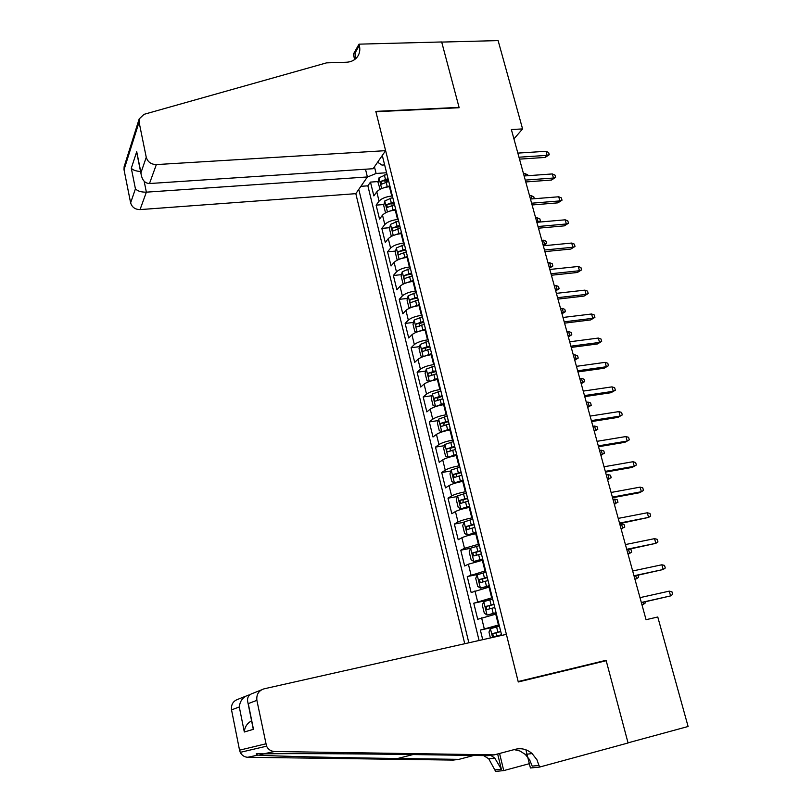 <?xml version="1.0" encoding="UTF-8"?>
<svg xmlns="http://www.w3.org/2000/svg" width="812" height="812" viewBox="0 0 812 812"><rect width="100%" height="100%" fill="white"/><g stroke="black" fill="none" stroke-linecap="round" stroke-linejoin="round"><path stroke-width="1.22" d="M513.935 138.893L522.583 128.915L511.367 129.544L646.058 619.698L657.771 616.998L688.099 726.496L628.031 742.838L606.087 660.298L559.569 671.991M559.478 671.656L518.198 681.623M365.491 169.221L367.389 176.955L355.818 193.662L464.738 643.723M390.054 186.658L389.425 186.709C383.528 187.399 379.305 189.115 376.778 191.865L373.855 195.895L370.475 182.101L378.189 181.553M384.33 181.127L388.603 180.822M392.369 195.976L391.749 196.027C385.832 196.737 381.61 198.443 379.062 201.163L376.118 205.142L383.944 204.522M390.897 203.985L394.297 203.721M376.118 205.142L379.539 219.057L382.503 215.16C385.071 212.49 389.313 210.795 395.241 210.064L395.86 210.014M401.727 233.582L401.098 233.633C395.16 234.404 390.887 236.069 388.288 238.657L385.274 242.423L381.823 228.375L389.74 227.695M398.225 226.974L400.042 226.822M407.644 257.353L407.015 257.414C401.057 258.216 396.753 259.86 394.124 262.357L391.049 265.991L387.578 251.821L395.596 251.07M413.612 281.338L412.983 281.409C407.005 282.241 402.681 283.865 400.001 286.271L396.885 289.772L393.384 275.471L401.504 274.659M419.631 305.545L419.002 305.616C413.003 306.489 408.649 308.093 405.939 310.407L402.772 313.757L399.23 299.344L407.472 298.44M425.711 329.966L425.082 330.048C419.063 330.961 414.678 332.534 411.938 334.757L408.71 337.965L405.137 323.42L413.501 322.435M431.842 354.611L431.213 354.692C425.173 355.646 420.768 357.189 417.977 359.33L414.699 362.385L411.095 347.709L419.581 346.653M438.033 379.478L437.394 379.569C431.345 380.564 426.899 382.087 424.077 384.117L420.748 387.04L417.114 372.221L425.732 371.074M444.276 404.579L443.636 404.67C437.566 405.706 433.1 407.198 430.238 409.136L426.848 411.907L423.184 396.956L431.933 395.718M450.579 429.913L449.939 430.005C443.849 431.091 439.353 432.552 436.45 434.39L432.999 436.998L429.304 421.915L438.206 420.575M456.943 455.471L456.293 455.573C450.183 456.699 445.666 458.13 442.723 459.876L439.221 462.322L435.486 447.097L444.54 445.666M463.358 481.272L462.718 481.384C456.588 482.551 452.03 483.952 449.046 485.596L445.483 487.88L441.718 472.523L450.944 470.98M469.843 507.317L469.194 507.439C463.043 508.647 458.455 510.017 455.441 511.55L451.817 513.681L448.011 498.172L457.41 496.518M476.38 533.606L475.73 533.728C469.569 534.986 464.951 536.326 461.886 537.757L458.201 539.716L454.365 524.065L463.957 522.299M482.988 560.148L468.392 564.208L464.647 565.994L460.769 550.201L470.564 548.303L469.184 551.886L471.143 559.813L473.873 561.457L482.673 558.9M489.646 586.934L471.153 592.516L467.245 576.571L478.329 574.328M496.376 613.973L477.72 619.292L473.772 603.204L490.895 599.571M606.087 660.298L518.168 681.532L375.905 111.731L459.156 107.722L441.708 42.082L498.121 40.6L522.583 128.915M501.714 635.41L382.29 155.457M358.782 189.389L468.849 642.799M499.086 624.864L498.436 625.007L495.726 614.116M492.336 597.723L491.686 597.855L488.997 587.066M485.637 570.826L484.997 570.958L482.338 560.27M479.019 544.192L478.369 544.314L475.73 533.728M472.452 517.802L471.802 517.924L469.194 507.439M465.946 491.666L465.296 491.778L462.718 481.384M459.501 465.763L458.861 465.875L456.293 455.573M453.116 440.104L452.477 440.205L449.939 430.005M446.793 414.688L446.153 414.78L443.636 404.67M440.52 389.496L439.881 389.587L437.394 379.569M434.308 364.537L433.679 364.618L431.213 354.692M428.157 339.802L427.518 339.873L425.082 330.048M422.057 315.289L421.428 315.36L419.002 305.616M416.018 291L415.379 291.061L412.983 281.409M410.019 266.925L409.4 266.986L407.015 257.414M404.092 243.062L403.462 243.123L401.098 233.633M398.205 219.423L397.575 219.473L395.241 210.064M370.475 182.101L367.856 185.826L479.09 640.495M498.436 625.007L480.369 630.071L482.724 639.673M473.772 603.204L491.686 597.855M467.245 576.571L484.997 570.958M460.769 550.201L464.484 548.303L478.369 544.314M454.365 524.065L458.009 522.004C461.054 520.512 465.652 519.152 471.802 517.924M448.011 498.172L451.594 495.949C454.598 494.346 459.166 492.955 465.296 491.778M441.718 472.523L445.25 470.138C448.204 468.433 452.741 467.012 458.861 465.875M435.486 447.097L438.947 444.56C441.87 442.753 446.377 441.302 452.477 440.205M429.304 421.915L432.715 419.215C435.597 417.307 440.074 415.835 446.153 414.78M423.184 396.956L426.533 394.104C429.375 392.105 433.821 390.592 439.881 389.587M417.114 372.221L420.413 369.216C423.214 367.125 427.63 365.593 433.679 364.618M411.095 347.709L414.343 344.562C417.104 342.37 421.499 340.807 427.518 339.873M405.137 323.42L408.334 320.121C411.055 317.837 415.419 316.254 421.428 315.36M399.23 299.344L402.376 295.903C405.056 293.528 409.4 291.914 415.379 291.061M393.384 275.471L396.469 271.898C399.118 269.442 403.422 267.798 409.4 266.986M387.578 251.821L390.613 248.107C393.231 245.559 397.515 243.904 403.462 243.123M381.823 228.375L384.807 224.528C387.395 221.899 391.648 220.214 397.575 219.473M377.61 162.207L381.985 165.09L384.644 164.907M374.444 166.775L376.098 173.463L367.288 177.107M386.593 172.753L376.098 173.463M367.856 185.826L360.904 186.324M480.369 630.071L499.339 625.879M519.497 159.132L545.177 157.426L547.115 155.356L518.969 157.203M545.979 151.296L548.628 152.473L549.257 154.727L547.115 155.356L545.979 151.296L517.843 153.103M549.257 154.727L545.177 157.426M384.076 187.714L389.841 185.826M380.117 189.287L378.006 182.365L379.052 177.798L386.959 174.235M388.055 178.63L381.031 181.32L381.579 184.182L388.745 181.411M381.031 181.32L388.369 179.878M525.74 175.849L525.141 173.697L523.537 173.809M525.141 173.697L527.729 174.803L527.973 175.696M385.619 150.656L156.351 164.582L149.489 183.532L373.104 168.713L385.619 150.656L375.814 111.376L459.064 107.377L441.677 41.97L359.026 44.152L353.342 54.221L354.661 59.55M355.818 193.662L140.05 209.597C135.137 209.506 131.991 207.263 130.62 202.848L124.023 169.728L124.114 166.775L139.167 118.958L143.988 114.34L326.525 62.869L346.308 62.24C350.429 62.057 353.768 60.677 356.336 58.099C359.483 54.668 360.487 50.435 359.34 45.421L359.026 44.152M130.62 202.848L135.431 188.831L131.3 168.246L136.71 151.682L140.963 172.712L146.251 157.295L139.075 122.084L124.023 169.728M367.389 176.955L146.363 192.16L140.05 209.597M139.167 118.958L139.075 122.084M146.251 157.295C147.733 161.994 151.103 164.42 156.351 164.582M355.311 59.043L355.027 53.044L359.34 45.421M135.431 188.831C137.614 191.135 141.258 192.241 146.363 192.16L144.16 181.289M131.3 168.246C132.914 170.104 136 171.19 140.567 171.494M136.71 151.682L137.431 156.005M140.963 172.712L141.014 173.707C142.049 180.041 144.871 183.319 149.489 183.532M249.771 694.839L248.178 695.194L248.421 696.391M494.315 754.856L515.539 749.253C521.537 747.842 527.049 749.283 532.093 753.566L536.935 759.748L539.533 767.086L628.072 742.98L606.199 660.724L518.279 681.968L506.394 634.355L264.022 688.84C258.652 690.647 256.277 694.483 256.886 700.35L266.539 746.187C268.285 749.537 270.975 751.313 274.598 751.506L494.315 754.856L487.839 755.678L423.732 754.713C361.644 753.739 284.007 753.333 263.484 753.891C256.308 753.13 254.44 753.526 257.871 755.099L258.784 755.15C273.492 756.185 339.507 757.728 397.657 758.499L458.942 759.352L473.761 755.464M458.942 759.352L453.238 760.083L247.751 757.271C244.382 757.088 241.885 755.444 240.271 752.348L239.55 750.176L265.747 743.843M256.886 700.35L248.269 703.598L253.466 729.308L244.321 731.988L239.296 706.958L231.532 709.881L239.55 750.176M529.353 763.686L503.744 770.598L495.635 771.4L488.763 758.834L483.678 755.617M539.533 767.086L530.419 767.979L525.902 749.811M497.644 753.972L501.359 769.238L495.259 769.857M499.573 753.465L503.744 770.598M231.532 709.881C230.984 704.43 233.227 700.868 238.231 699.183L245.528 696.26M514.169 749.608L520.015 751.029L525.273 754.399L529.566 759.646L532.215 766.122L539.117 765.422M490.681 755.312L494.782 758.103L501.359 769.238M248.269 703.598L247.954 702.847C246.686 697.904 248.411 694.696 253.121 693.215L261.362 689.916M253.466 729.308L252.603 725.837M244.321 731.988C244.686 727.034 247.112 723.299 251.578 720.792M239.296 706.958C239.976 700.939 242.94 697.021 248.178 695.194M525.77 181.949L551.51 180.041L553.479 178.031L525.262 180.102M552.322 173.941L554.972 175.087L555.611 177.361L553.479 178.031L552.322 173.941L524.126 175.971M555.611 177.361L551.51 180.041M532.093 204.969L557.895 202.848L559.884 200.909L531.616 203.213M558.727 196.778L561.376 197.895L562.016 200.188L559.884 200.909L558.727 196.778L530.469 199.031M562.016 200.188L557.895 202.848M538.478 228.192L564.33 225.858L566.35 223.98L538.011 226.518M565.182 219.808L567.832 220.905L568.481 223.219L566.35 223.98L565.182 219.808L536.854 222.305M568.481 223.219L564.33 225.858M544.913 251.608L570.826 249.071L572.876 247.254L544.476 250.025M571.699 243.052L574.348 244.118L575.008 246.442L572.876 247.254L571.699 243.052L543.309 245.782M575.008 246.442L570.826 249.071M389.557 211.181L395.647 209.151M386.147 212.521L385.436 212.46L383.711 205.487L384.776 200.97L392.744 197.458M393.84 201.894L386.776 204.553L387.354 207.436L394.541 204.705M386.776 204.553L394.145 203.091M532.073 198.91L531.19 195.672L529.576 195.804M531.19 195.672L533.778 196.758L534.316 198.727M395.089 234.861L401.504 232.689M392.216 235.967L391.201 235.845L389.466 228.811L390.552 224.356L398.57 220.894M399.687 225.371L392.582 227.999C391.79 229.674 391.993 230.638 393.181 230.882L400.387 228.202M392.582 227.999L399.971 226.518M538.031 222.204L537.29 217.839L535.676 217.981M537.29 217.839L539.878 218.905L540.487 221.128L536.773 221.991M540.487 221.128L539.523 222.072M400.671 258.764L407.411 256.44M398.316 259.647L397.027 259.444L395.271 252.339L396.388 247.934L404.457 244.544M405.574 249.051L398.428 251.649C397.626 253.334 397.839 254.298 399.057 254.542L406.284 251.913M398.428 251.649L405.848 250.147M543.228 245.468L544.547 244.239L543.441 240.2L541.817 240.352M543.441 240.2L546.029 241.225L546.649 243.468L542.934 244.392M546.649 243.468L543.279 245.671M406.304 282.87L413.379 280.404M404.447 283.55L402.904 283.246L401.138 276.08L402.265 271.736L410.385 268.396M411.522 272.954L404.325 275.512C403.523 277.207 403.737 278.171 404.995 278.414L412.242 275.836M404.325 275.512L411.775 273.979M549.419 268.001L550.759 266.813L549.643 262.743L548.019 262.905M549.643 262.743L552.231 263.738L552.86 266.001L549.135 266.986M552.86 266.001L549.47 268.183M551.409 275.248L577.373 272.487L579.453 270.731L550.993 273.745M578.266 266.488L580.925 267.524L581.585 269.878L579.453 270.731L578.266 266.488L549.815 269.462M581.585 269.878L577.373 272.487M411.978 307.2L419.398 304.581M410.618 307.697L408.832 307.261L407.045 300.034L408.203 295.741L416.383 292.462M417.52 297.06L410.283 299.587C409.461 301.293 409.695 302.257 410.973 302.511L418.251 299.973M410.283 299.587L417.764 298.034M555.662 290.726L557.022 289.59L555.895 285.469L554.271 285.651M555.895 285.469L558.494 286.443L559.123 288.727L555.398 289.762M559.123 288.727L555.702 290.889M557.956 299.09L583.98 296.106L586.091 294.421L557.57 297.679M584.894 290.138L587.553 291.143L588.213 293.518L586.091 294.421L584.894 290.138L556.382 293.355M588.213 293.518L583.98 296.106M417.723 331.743L425.468 328.972M425.011 330.048L425.691 329.875M416.84 332.057L414.81 331.499L413.003 324.201L414.15 320.07L422.423 316.751M423.58 321.39L416.292 323.876C415.46 325.592 415.703 326.566 417.013 326.81L424.311 324.323M419.631 326.505L419.713 323.48L423.803 322.303M561.965 313.645L563.345 312.549L562.198 308.398L560.574 308.59M562.198 308.398L564.797 309.342L565.436 311.646L561.711 312.742M565.436 311.646L561.995 313.777M564.573 323.146L590.649 319.928L592.79 318.314L564.208 321.826M591.583 314L594.242 314.975L594.912 317.37L592.79 318.314L591.583 314L563.01 317.462M594.912 317.37L590.649 319.928M423.529 356.509L431.588 353.596M430.299 354.824L431.801 354.438M423.093 356.661L420.839 355.95L419.022 348.592L420.23 344.41L428.523 341.253M429.68 345.942L422.341 348.409C421.519 350.104 421.763 351.088 423.093 351.352L430.421 348.896M425.143 350.408L425.752 347.972L429.903 346.795M568.309 336.767L569.709 335.711L568.562 331.529L566.928 331.732M568.562 331.529L571.161 332.443L571.8 334.757L568.075 335.914M571.8 334.757L568.339 336.878M571.242 347.414L597.378 343.973L599.55 342.431L570.907 346.186M598.332 338.066L600.992 339.01L601.662 341.426L599.55 342.431L598.332 338.066L569.689 341.791M601.662 341.426L597.378 343.973M434.674 365.989L426.32 369.074L425.092 373.195L426.929 380.625L429.386 381.488L437.769 378.433M435.12 379.955L437.962 379.214M435.851 370.708L428.431 373.155C427.63 374.85 427.894 375.834 429.213 376.118L436.592 373.703M431.304 375.195L431.842 372.698L436.044 371.51M574.723 360.081L576.144 359.066L574.977 354.854L573.343 355.067M574.977 354.854L577.586 355.737L578.225 358.072L574.5 359.29M578.225 358.072L574.744 360.163M577.971 371.906L604.158 368.232L606.371 366.75L577.657 370.769M605.133 362.355L607.792 363.268L608.482 365.704L606.371 366.75L605.133 362.355L576.439 366.334M608.482 365.704L604.158 368.232M440.886 390.948L432.471 393.962L431.223 398.032L433.07 405.523L435.577 406.497L444.012 403.503M435.577 406.497L436.196 406.406M440.175 405.32L444.184 404.224M442.073 395.708L434.582 398.134C433.801 399.819 434.075 400.803 435.394 401.108L442.814 398.722M437.516 400.204L437.993 397.647L442.256 396.449M581.179 383.599L582.62 382.635L581.453 378.372L579.809 378.605M581.453 378.372L584.051 379.224L584.701 381.589L580.986 382.868M584.701 381.589L581.199 383.66M584.762 396.621L611.01 392.703L613.243 391.303L584.478 395.586M612.004 386.867L614.664 387.74L615.354 390.196L613.243 391.303L612.004 386.867L583.239 391.1M615.354 390.196L611.01 392.703M447.148 416.13L438.683 419.083L437.404 423.093L439.272 430.654L441.809 431.73L450.305 428.807M441.809 431.73L443.301 431.507M445.626 430.878L450.467 429.467M448.346 420.941L440.794 423.336C440.033 425.011 440.307 426.006 441.637 426.32L449.107 423.986M443.799 425.447L444.194 422.829L448.518 421.621M587.695 407.309L589.157 406.396L587.979 402.102L586.335 402.356M587.979 402.102L590.588 402.925L591.237 405.31L587.512 406.65M591.237 405.31L587.705 407.35M591.613 421.56L617.912 417.398L620.185 416.069L591.359 420.616M618.937 411.593L621.596 412.435L622.296 414.912L620.185 416.069L618.937 411.593L590.111 416.089M622.296 414.912L617.912 417.398M453.472 441.545L444.946 444.438L443.646 448.376L445.524 456.009L448.102 457.197L456.659 454.344M448.102 457.197L450.853 456.75M451.34 456.628L456.811 454.943M454.679 446.407L447.057 448.772C446.316 450.447 446.6 451.442 447.93 451.776L455.451 449.472M450.142 450.914L450.457 448.234L454.832 447.016M594.272 431.243L595.754 430.37L594.567 426.036L592.912 426.3M594.567 426.036L597.175 426.828L597.835 429.233L594.11 430.634M597.835 429.233L594.272 431.253M598.525 446.722L624.885 442.317L627.189 441.058L598.302 445.879M625.93 436.541L628.589 437.343L629.29 439.85L627.189 441.058L625.93 436.541L597.043 441.322M459.856 467.204L451.269 470.016L449.939 473.893L451.848 481.597L454.456 482.907L463.073 480.115M454.456 482.907L463.205 480.653M461.074 472.107L453.38 474.452L454.284 477.466L461.845 475.203M456.557 476.624L456.78 473.873L461.216 472.655M600.91 455.37L602.413 454.558L601.205 450.183L599.56 450.467M601.205 450.183L603.813 450.944L604.483 453.37L600.758 454.832M605.508 472.117L631.919 467.458L634.263 466.281L605.305 471.376M632.984 461.723L635.644 462.495L636.354 465.012L634.263 466.281L632.984 461.723L604.037 466.768M466.301 493.097L457.653 495.848L456.293 499.654L458.212 507.429L460.871 508.84L469.539 506.13M460.871 508.84L469.661 506.597M467.529 498.04L459.765 500.365L460.698 503.389L468.311 501.166M463.033 502.567L463.165 499.756L467.651 498.527M607.599 479.719L609.122 478.948L607.904 474.543L606.249 474.837M607.904 474.543L610.522 475.264L611.192 477.71L607.467 479.253M612.552 497.746L639.024 492.833L641.389 491.727L612.38 497.117M640.1 487.129L642.769 487.86L643.49 490.418L641.389 491.727L640.1 487.129L611.101 492.468M472.807 519.233L464.099 521.903L462.708 525.648L464.647 533.494L467.336 535.027L476.076 532.388M467.336 535.027L476.177 532.794M474.046 524.227L466.21 526.511L467.174 529.566L474.827 527.384M469.569 528.754L469.6 525.882L474.147 524.643M614.349 504.282L615.892 503.562L614.664 499.116L613.009 499.431M614.664 499.116L617.282 499.806L617.962 502.273L614.237 503.876M619.657 523.618L648.595 517.417L619.515 523.08M647.286 512.778L649.955 513.468L650.686 516.046L648.595 517.417L647.286 512.778L618.226 518.391M473.873 561.457L482.754 559.224M473.802 561.417L470.595 548.212L479.364 545.613M480.623 550.658L472.716 552.911L473.711 555.976L481.414 553.845M476.187 555.185L476.106 552.251L480.714 551.003M621.16 529.059L622.723 528.399L621.484 523.913L619.83 524.237M621.484 523.913L624.103 524.562L624.783 527.049L621.058 528.724M626.834 549.724L655.852 543.34L626.712 549.298M654.543 538.65L657.212 539.31L657.943 541.908L655.852 543.34L654.543 538.65L625.413 544.568M485.992 572.247L477.162 574.774L475.72 578.377L477.689 586.376L480.471 588.142L489.331 585.655M480.471 588.142L489.392 585.919M487.261 577.332L479.283 579.555L480.298 582.651L488.063 580.55M482.886 581.859L482.673 578.865L487.332 577.616M628.021 554.058L629.615 553.449L627.95 553.794M629.462 549.186L630.985 549.541L631.675 552.048L629.615 553.449L628.498 549.379M634.071 576.073L663.191 569.506L633.989 575.759M661.861 564.776L664.531 565.396L665.272 568.014L663.191 569.506L661.861 564.776L632.67 570.978M492.681 599.124L483.79 601.58L482.318 605.113L484.307 613.182L487.119 615.08L496.051 612.664M487.119 615.08L496.102 612.857M493.96 604.27L485.911 606.462L486.956 609.568L494.772 607.518M489.666 608.787L489.301 605.732L494.011 604.473M634.954 579.281L636.567 578.723L634.903 579.088M638.059 575.221L638.628 577.271L636.567 578.723L635.745 575.718M641.378 602.677L670.59 595.906L641.328 602.474M669.25 591.136L671.92 591.725L672.671 594.364L670.59 595.906L669.25 591.136L639.998 597.642M490.418 637.948L488.976 632.101L490.478 628.64L499.441 626.265M500.73 631.452L492.6 633.614L493.686 636.74L501.542 634.74M496.548 635.969L495.99 632.863L500.76 631.594M641.947 604.737L643.581 604.229L641.916 604.605M645.378 601.773L645.641 602.727L643.581 604.229L643.053 602.301M391.749 196.027L389.425 186.709M379.062 201.163L376.778 191.865M484.267 628.711L481.597 617.851M477.608 601.651L474.959 590.903M471.011 574.855L468.392 564.208M464.484 548.303L461.886 537.757M458.009 522.004L455.441 511.55M451.594 495.949L449.046 485.596M445.25 470.138L442.723 459.876M438.947 444.56L436.45 434.39M432.715 419.215L430.238 409.136M426.533 394.104L424.077 384.117M420.413 369.216L417.977 359.33M414.343 344.562L411.938 334.757M408.334 320.121L405.939 310.407M402.376 295.903L400.001 286.271M396.469 271.898L394.124 262.357M390.613 248.107L388.288 238.657M384.807 224.528L382.503 215.16M379.021 177.919L381.66 188.577M386.136 182.111L387.222 186.516M384.35 174.925L385.436 179.33M274.598 751.506L263.484 753.891M257.871 755.099L247.751 757.271M397.657 758.499L412.993 754.561M384.746 201.082L387.436 211.942M391.912 205.395L393.018 209.851M390.115 198.158L391.222 202.594M390.531 224.467L393.262 235.521M397.748 228.903L398.865 233.389M395.931 221.595L397.048 226.071M396.357 248.046L399.139 259.312M403.635 252.613L404.762 257.14M401.808 245.234L402.925 249.751M402.234 271.837L405.066 283.307M409.573 276.527L410.71 281.094M407.725 269.087L408.862 273.644M408.172 295.852L411.055 307.525M415.571 300.663L416.718 305.282M413.704 293.162L414.851 297.76M414.15 320.07L417.094 331.966M421.621 325.023L422.768 329.672M419.733 317.451L420.89 322.09M419.713 323.48L416.292 323.876M420.2 344.511L423.184 356.62M427.721 349.596L428.888 354.296M425.823 341.953L426.98 346.633M425.782 347.962L422.362 348.399L425.752 347.972M426.29 369.176L429.325 381.467M433.872 374.393L435.049 379.133M431.964 366.689L433.131 371.409M431.913 372.667L428.472 373.134M432.441 394.064L435.506 406.477M440.094 399.423L441.281 404.203M438.155 391.638L439.343 396.408M438.094 397.606L434.653 398.093M438.653 419.185L441.748 431.7M446.356 424.686L447.554 429.507M444.408 416.83L445.605 421.641M444.337 422.768L440.886 423.285M444.915 444.54L448.041 457.166M452.69 450.173L453.898 455.045M450.721 442.246L451.929 447.097M450.64 448.153L447.168 448.711M451.239 470.118L454.385 482.866M459.074 475.903L460.302 480.816M457.095 467.895L458.313 472.797M456.994 473.782L453.522 474.37M457.623 495.939L460.8 508.809M465.53 501.867L466.758 506.83M463.52 493.797L464.748 498.741M463.408 499.654L459.927 500.273M464.058 522.004L467.276 534.996M472.036 528.084L473.274 533.088M470.006 519.934L471.254 524.928M469.884 525.76L466.392 526.409M478.603 554.535L479.862 559.6M476.563 546.314L477.811 551.348M476.421 552.109L472.919 552.799M477.121 574.866L480.399 588.101M485.231 581.25L486.5 586.355M483.17 572.937L484.439 578.032M483.018 578.712L479.506 579.433M483.749 601.672L487.048 615.029M491.93 608.208L493.209 613.364M489.849 599.824L491.128 604.96M489.677 605.569L486.155 606.32M490.438 628.732L492.59 637.461M498.69 635.431L498.842 636.05M496.589 626.966L497.878 632.152M496.396 632.68L492.874 633.472M141.014 173.707L136.761 152.676M258.784 755.15L263.971 753.881M525.273 754.399L532.093 753.566M494.782 758.103L488.763 758.834M266.539 746.187L240.271 752.348M253.141 728.537L247.954 702.847M431.842 372.698L428.431 373.155M437.993 397.647L434.582 398.134M444.194 422.829L440.794 423.336M450.457 448.234L447.057 448.772M456.78 473.873L453.38 474.452M463.165 499.756L459.765 500.354M469.6 525.882L466.21 526.511M476.106 552.251L472.716 552.911M482.663 578.865L479.283 579.555M489.291 605.732L485.911 606.462M495.99 632.852L492.6 633.614"/></g></svg>
